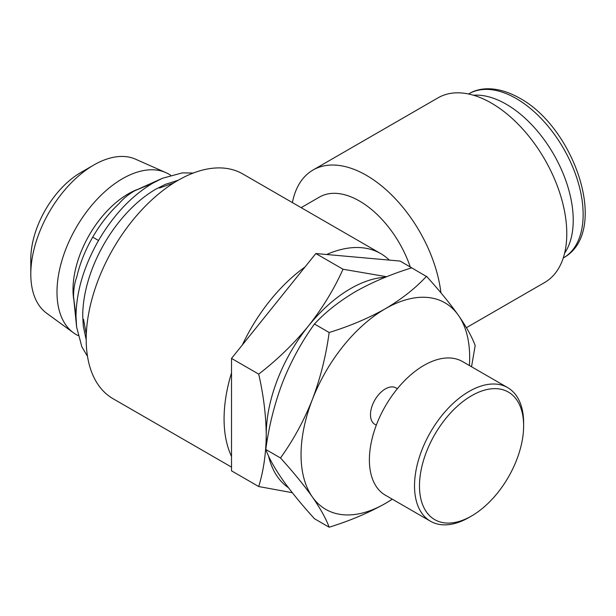 <?xml version="1.0" encoding="UTF-8"?>
<svg xmlns="http://www.w3.org/2000/svg" width="616" height="616" viewBox="0 0 616 616"><rect width="100%" height="100%" fill="white"/><g stroke="black" fill="none" stroke-linecap="round" stroke-linejoin="round"><path stroke-width="0.92" d="M397.351 388.727L395.88 387.872A21.044 12.151 120 0 0 385.362 388.919A21.044 12.151 120 0 0 371.617 407.461A21.044 12.151 120 0 0 374.844 424.324L376.314 425.171M469.076 517.425A77.154 44.544 -60 0 1 430.499 521.244A77.154 44.544 -60 0 1 418.672 459.421A77.154 44.544 -60 0 1 469.076 391.437A77.154 44.544 -60 0 1 507.653 387.618A77.154 44.544 -60 0 1 523.631 422.938L523.631 425.795A73.643 42.519 120 0 0 471.556 395.734A73.643 42.519 120 0 0 419.481 485.932A73.643 42.519 120 0 0 471.556 515.992L469.076 517.425L471.556 515.992A73.643 42.519 120 0 0 523.631 425.795M430.499 521.244L385.37 495.187A77.154 44.544 -60 0 1 373.542 433.364A77.154 44.544 -60 0 1 423.947 365.38A77.154 44.544 -60 0 1 462.524 361.561L507.653 387.618M301.155 207.654L319.496 197.066A79.957 46.162 60 0 1 359.475 201.024A79.957 46.162 60 0 1 410.248 266.905M292.408 202.602A106.606 61.554 60 0 1 313.028 170.024A106.606 61.554 60 0 1 366.335 175.298A106.606 61.554 60 0 1 440.925 292.839M30.8 274.128L30.8 259.067A70.64 40.779 -60 0 1 80.75 172.557L93.794 165.026A89.081 51.436 120 0 0 30.8 274.128A89.081 51.436 120 0 0 46.577 313.174L73.404 332.748A92.639 53.484 120 0 0 78.093 335.574M170.647 175.26A92.639 53.484 120 0 0 165.858 172.611L135.489 159.167A89.081 51.436 120 0 0 93.794 165.026M136.583 189.767A78.271 45.191 120 0 0 73.011 289.674A78.271 45.191 120 0 0 73.627 298.822M165.858 172.611A92.639 53.484 120 0 0 95.565 200.931A92.639 53.484 120 0 0 56.995 292.153A92.639 53.484 120 0 0 73.404 332.748M564.602 253.191A94.687 54.67 -120 0 0 506.275 104.243A94.687 54.67 -120 0 0 473.396 95.226M313.028 170.024L438.092 97.813A106.606 61.554 60 0 1 491.399 103.095A106.606 61.554 60 0 1 561.045 197.043A106.606 61.554 60 0 1 544.698 282.475L466.42 327.666M426.98 276.815L400.138 261.069L389.327 260.106A129.753 74.913 120 0 0 380.703 253.584L242.835 173.981A129.753 74.913 120 0 0 177.955 180.403A129.753 74.913 120 0 0 93.185 294.748A129.753 74.913 120 0 0 113.075 398.721L231.516 467.105M380.703 253.584A129.753 74.913 120 0 0 326.642 254.5L315.831 253.538L305.012 266.99A129.753 74.913 120 0 0 242.334 344.968L231.516 358.42L231.516 372.842A129.753 74.913 120 0 0 231.516 456.418L231.516 470.84L258.705 486.532C263.533 470.886 266.043 453.599 266.235 434.673A119.234 68.838 -60 0 1 308.393 326.026A119.234 68.838 -60 0 1 385.423 277.223M288.38 487.656A119.234 68.838 -60 0 1 268.538 455.955M266.628 443.874A119.234 68.838 -60 0 1 266.235 434.673C266.012 415.276 263.502 395.095 258.705 374.12L231.516 358.42M231.516 372.842L231.516 456.418M305.012 266.99L242.334 344.968M389.327 260.106L326.642 254.5M258.705 374.12C277.292 359.783 293.855 343.751 308.393 326.026C322.561 308.023 334.103 289.096 343.012 269.231L315.831 253.538M343.012 269.231L386.663 276.73M292.307 492.708L258.705 486.532M411.811 267.806C391.014 274.236 372.28 282.151 355.601 291.56C339.139 301.324 325.425 312.143 314.46 324.016C301.686 341.711 291.06 361.168 282.59 382.397C274.49 403.903 268.892 426.257 265.781 449.472C268.899 457.996 274.505 468.083 282.59 479.748C291.091 491.676 301.709 504.666 314.46 518.726L329.152 527.211C326.033 518.687 320.428 508.593 312.343 496.927A119.234 68.838 120 0 0 385.362 503.457A119.234 68.838 120 0 0 392.238 499.16M469.392 365.527A119.234 68.838 120 0 0 458.373 315.261A119.234 68.838 120 0 0 385.362 308.739A119.234 68.838 120 0 0 312.343 399.576A119.234 68.838 120 0 0 312.343 496.927C303.842 485.008 293.224 472.018 280.473 457.958C293.247 440.263 303.865 420.797 312.343 399.576C320.443 378.07 326.041 355.709 329.152 332.501C349.719 326.164 368.453 318.249 385.362 308.739C401.655 299.114 415.377 288.296 426.511 276.291C439.277 290.382 449.903 303.372 458.373 315.261C466.474 326.957 472.079 337.044 475.182 345.545L471.533 366.766M392.346 499.214L385.362 503.457C368.453 512.959 349.719 520.874 329.152 527.211M329.152 332.501L314.46 324.016M280.473 457.958L265.781 449.472M76.615 327.011L73.535 296.658L76.007 316.262L76.615 327.011L81.859 346.846L87.495 356.31M86.202 339.732L83.322 326.426L82.721 315.977C82.76 304.635 84.623 292.769 88.304 280.38C91.984 267.983 97.282 255.779 104.189 243.759C111.142 231.77 119.065 221.082 127.959 211.696C136.844 202.31 146.192 194.772 155.994 189.066L165.342 184.361L178.301 180.203M83.522 319.35L86.302 334.342M73.535 296.658C73.573 289.227 74.667 282.613 76.808 276.823C79.957 263.332 85.254 250.104 92.716 237.137L98.522 240.494C83.814 266.466 76.307 291.715 76.007 316.262M92.716 237.137C100.216 224.201 109.024 212.99 119.134 203.519C123.069 198.775 128.251 194.525 134.665 190.775L152.884 183.114C131.778 195.642 113.66 214.768 98.522 240.494M134.665 190.775L162.493 178.263L152.884 183.114M193.309 173.034L182.298 172.888L162.493 178.263M159.321 188.072L173.689 182.983M468.853 93.825C479.787 87.002 497.99 85.878 519.696 98.167C575.013 128.113 610.225 232.001 563.532 257.827A94.687 54.67 -120 0 0 578.047 181.951A94.687 54.67 -120 0 0 516.193 98.514A94.687 54.67 -120 0 0 468.853 93.825L468.545 94.002"/></g></svg>
